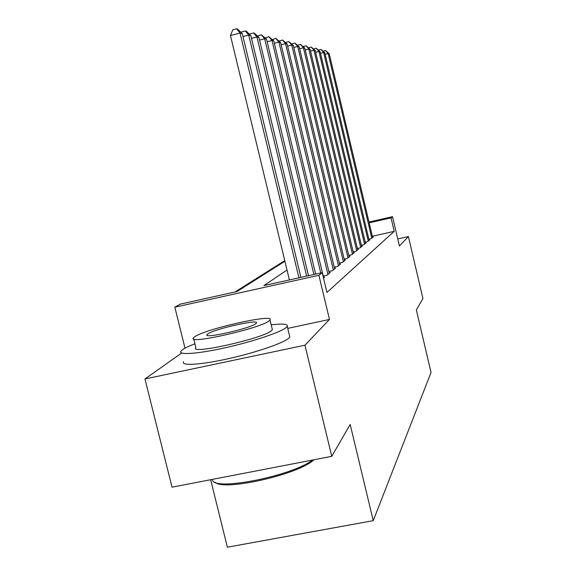 <?xml version="1.0" encoding="UTF-8"?>
<svg xmlns="http://www.w3.org/2000/svg" width="576" height="576" viewBox="0 0 576 576"><rect width="100%" height="100%" fill="white"/><g stroke="black" fill="none" stroke-linecap="round" stroke-linejoin="round"><path stroke-width="0.86" d="M210.643 479.722L227.369 547.2L373.248 520.661L431.035 372.456L416.347 309.938L422.935 298.541L408.406 236.549L397.764 238.939M373.248 520.661L350.179 424.462L331.754 456.343L172.03 487.174L144.965 378.965L304.949 345.204L329.472 319.442L318.895 275.306L174.852 307.195L180.252 304.128L237.046 291.535L284.911 261.252M181.447 353.16L144.965 378.965M184.997 348.17L174.852 307.195M284.76 260.626L234.943 292.003M331.754 456.343L304.949 345.204M368.87 239.198L371.174 238.68L373.241 236.966L372.564 237.125M365.206 242.165L367.61 241.625L369.77 239.839L369.065 239.998M361.375 245.261L363.895 244.699L366.142 242.842L365.407 243.007M357.372 248.501L360.007 247.91L362.354 245.966L361.584 246.139M353.182 251.892L355.939 251.273L358.402 249.242L357.588 249.422M348.79 255.442L351.677 254.794L354.254 252.662L353.412 252.857M344.182 259.164L347.213 258.487L349.913 256.255L349.027 256.45M339.336 263.074L342.526 262.361L345.362 260.014L344.434 260.222M334.246 267.178L337.601 266.436L340.582 263.966L339.602 264.182M328.889 271.498L332.417 270.713L335.556 268.121L334.526 268.351M323.237 276.048L326.959 275.227L330.271 272.491L329.184 272.729M323.518 278.071L324.691 277.099L323.546 277.351M287.028 270.014L263.902 285.588L322.222 272.657L326.959 292.442L394.207 231.329L372.362 236.261M369 222.034L392.53 216.67L399.42 245.981L408.406 236.549M392.53 216.67L391.039 217.858L369.187 222.833M394.207 231.329L391.039 217.858M322.222 272.657L318.895 275.306M329.472 319.442L287.741 328.385M298.951 277.819L240.034 33.041L242.258 33.559L300.917 277.38M289.418 279.929L230.465 35.546L240.034 33.041L236.599 28.8L237.499 29.023L242.258 33.559M230.465 35.546L232.776 29.801L236.599 28.8M313.819 459.806C299.16 474.329 223.387 491.53 215.179 482.27M212.414 479.916C213.422 491.515 292.01 476.122 312.538 460.058M194.926 343.778C189.166 345.989 185.09 347.918 182.693 349.574L180.958 351.173C177.948 355.32 198.151 353.887 226.03 347.58C253.865 341.323 281.556 331.934 286.416 327.334L287.244 326.347C288.086 323.993 282.73 323.489 271.181 324.835M183.571 361.728C180.626 366.098 200.866 364.882 228.737 358.603C256.558 352.382 284.191 342.828 289.001 337.997L289.814 336.967L289.462 335.491M272.117 328.702L272.369 329.724L271.692 330.487C264.456 338.198 188.827 355.198 195.869 347.587L193.738 338.962M194.623 336.823L193.464 337.86C186.336 345.125 261.986 328.046 269.309 320.688L270 319.954C275.155 313.265 204.804 329.062 194.623 336.823M255.902 323.582L256.399 323.078C259.949 318.701 214.02 329.026 207.77 333.979L207.086 334.613C202.723 339.228 250.841 328.378 255.902 323.582M306.641 276.113L248.724 35.064L250.819 35.554L308.498 275.702M241.351 32.688L241.661 31.918L245.369 30.946L248.724 35.064L242.978 36.569M245.369 30.946L246.218 31.147L250.819 35.554M313.898 274.5L256.925 36.972L258.905 37.433L315.648 274.111M249.775 34.553L250.034 33.912L253.642 32.962L256.925 36.972L251.503 38.383M253.642 32.962L254.448 33.163L258.905 37.433M320.76 272.981L264.665 38.772L266.537 39.211L323.683 277.934M257.738 36.317L257.947 35.791L261.461 34.877L264.665 38.772L259.546 40.111M261.461 34.877L266.537 39.211M327.938 274.421L271.994 40.478L273.766 40.896L329.314 273.283M265.27 37.987L268.855 36.684L271.994 40.478L267.142 41.738M268.855 36.684L273.766 40.896M333.346 269.95L278.935 42.098L280.613 42.487L334.649 268.87M272.405 39.578L275.868 38.39L278.935 42.098L274.334 43.286M275.868 38.39L280.613 42.487M338.479 265.709L285.523 43.632L287.114 43.999L339.725 264.679M279.173 41.09L282.521 40.018L285.523 43.632L281.16 44.762M282.521 40.018L287.114 43.999M343.361 261.67L291.78 45.086L293.299 45.439L344.542 260.69M285.602 42.538L288.835 41.558L291.78 45.086L287.633 46.159M288.835 41.558L293.299 45.439M348.005 257.832L297.734 46.476L299.174 46.807L349.135 256.896M291.715 43.906L294.854 43.027L297.734 46.476L293.782 47.491M294.854 43.027L299.174 46.807M352.433 254.167L303.408 47.794L304.783 48.118L353.513 253.282M297.547 45.209L300.578 44.431L303.408 47.794L299.642 48.758M300.578 44.431L304.783 48.118M356.659 250.675L308.815 49.054L310.126 49.356L357.689 249.826M303.134 46.512L306.043 45.763L308.815 49.054L305.222 49.975M306.043 45.763L310.126 49.356M360.698 247.342L313.978 50.256L315.23 50.544L361.678 246.528M308.477 47.75L311.256 47.038L313.978 50.256L310.543 51.134M311.256 47.038L315.23 50.544M364.558 244.152L318.91 51.401L320.105 51.682L365.494 243.374M313.582 48.938L316.246 48.254L318.91 51.401L315.634 52.243M316.246 48.254L320.105 51.682M368.251 241.099L323.626 52.502L324.778 52.769L369.144 240.358M318.463 50.076L321.012 49.421L323.626 52.502L320.494 53.302M321.012 49.421L324.778 52.769M371.786 238.176L328.147 53.554L329.249 53.813L372.643 237.463M323.136 51.163L325.577 50.537L328.147 53.554L325.145 54.324M325.577 50.537L329.249 53.813M207.259 335.304L207.086 334.613M272.369 329.724L270 319.954M287.244 326.347L289.814 336.967"/></g></svg>
